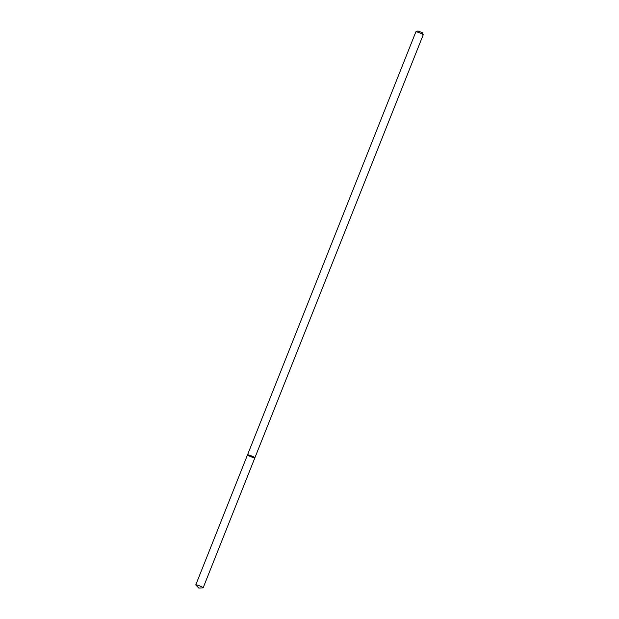 <?xml version="1.0" encoding="UTF-8"?>
<svg xmlns="http://www.w3.org/2000/svg" width="619" height="619" viewBox="0 0 619 619"><rect width="100%" height="100%" fill="white"/><g stroke="black" fill="none" stroke-linecap="round" stroke-linejoin="round"><path stroke-width="0.93" d="M248.211 455.445A3.969 0.472 -158.3 0 0 252.258 457.217A3.969 0.472 -158.3 0 0 254.889 457.789A3.969 0.472 -158.3 0 0 251.376 455.886A3.969 0.472 -158.3 0 0 247.523 454.857A3.969 0.472 -158.3 0 0 248.211 455.445M247.523 454.857A3.969 0.472 -158.3 0 1 251.376 455.886A3.969 0.472 -158.3 0 1 254.889 457.789L423.226 34.788A3.969 0.472 -158.3 0 0 423.218 34.726A3.969 0.472 -158.3 0 0 419.713 32.884A3.969 0.472 -158.3 0 0 415.898 31.809A3.969 0.472 -158.3 0 0 415.852 31.855L195.774 584.878A3.969 0.472 -158.3 0 0 195.852 585.04L198.784 588.05L202.978 587.872A3.969 0.472 -158.3 0 0 203.148 587.81A3.969 0.472 -158.3 0 0 199.635 585.907A3.969 0.472 -158.3 0 0 195.774 584.878M423.218 34.726L422.328 32.699L417.941 30.95L415.898 31.809M254.889 457.789L203.148 587.81"/></g></svg>
